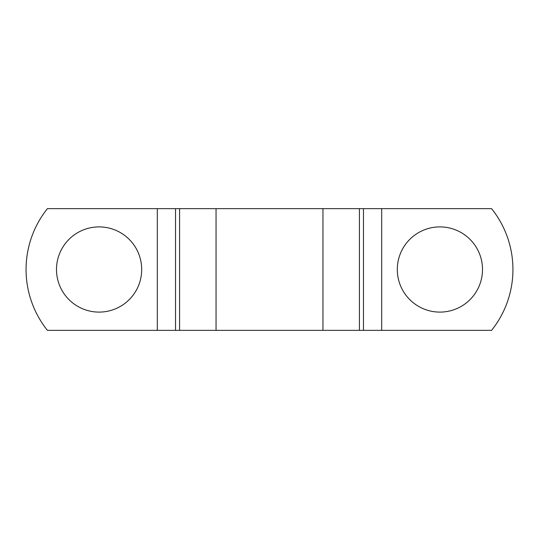 <?xml version="1.0" encoding="UTF-8"?>
<svg xmlns="http://www.w3.org/2000/svg" width="539" height="539" viewBox="0 0 539 539"><rect width="100%" height="100%" fill="white"/><g stroke="black" fill="none" stroke-linecap="round" stroke-linejoin="round"><path stroke-width="0.81" d="M439.905 312.101A42.601 42.601 0 0 1 397.304 269.5A42.601 42.601 0 0 1 439.905 226.899A42.601 42.601 0 0 1 482.506 269.5A42.601 42.601 0 0 1 439.905 312.101M99.095 226.899A42.601 42.601 0 0 0 56.494 269.5A42.601 42.601 0 0 0 99.095 312.101A42.601 42.601 0 0 0 141.696 269.5A42.601 42.601 0 0 0 99.095 226.899M322.949 330.36L47.425 330.36A97.377 97.377 0 0 1 47.425 208.64L491.575 208.64A97.377 97.377 0 0 1 491.575 330.36L322.949 330.36L322.949 208.64M157.307 330.36L157.307 208.64M216.051 330.36L216.051 208.64M179.581 330.36L179.581 208.64M175.539 330.36L175.539 208.64M381.693 330.36L381.693 208.64M359.419 330.36L359.419 208.64M363.461 330.36L363.461 208.64"/></g></svg>

